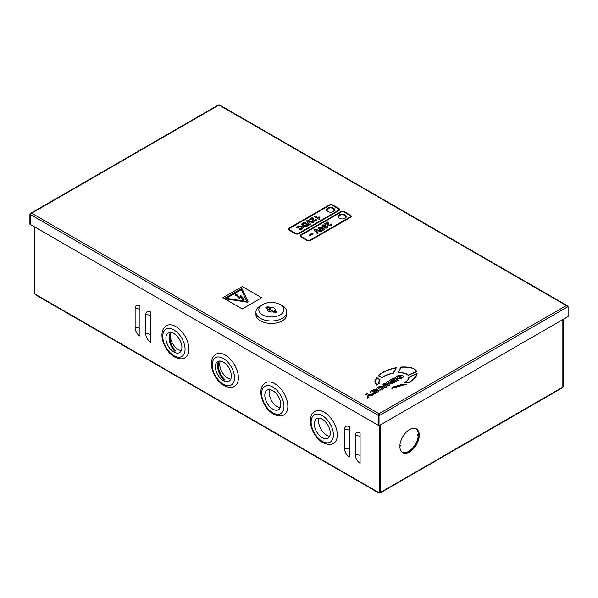 <?xml version="1.0" encoding="UTF-8"?>
<svg xmlns="http://www.w3.org/2000/svg" width="598" height="598" viewBox="0 0 598 598"><rect width="100%" height="100%" fill="white"/><g stroke="black" fill="none" stroke-linecap="round" stroke-linejoin="round"><path stroke-width="0.9" d="M170.692 332.495A13.717 7.916 -120 0 0 174.93 351.452M171.088 332.54A13.717 7.916 -120 0 0 175.707 351.004M218.674 361.17A13.717 7.916 -120 0 0 224.123 380.164M219.249 361.065A13.717 7.916 -120 0 0 224.893 379.715M418.413 435.964A13.717 7.916 -60 0 1 412.261 448.777A13.717 7.916 -60 0 1 402.312 452.417M416.006 428.706A13.717 7.916 -60 0 1 418.458 434.185L419.235 434.634A13.717 7.916 -60 0 0 416.41 428.908A13.717 7.916 -60 0 0 406.064 432.347A13.717 7.916 -60 0 0 399.868 445.816L400.339 445.547L399.935 444.852M379.491 425.447L379.491 492.969A1.233 0.71 -60 0 1 378.87 493.029A1.233 0.71 -60 0 1 378.616 492.46L379.491 492.969L380.261 492.52L380.261 424.999M150.629 312.014L150.629 342.25A6.855 3.962 60 0 1 145.785 333.848L145.785 314.817A6.855 3.962 60 0 1 149.545 311.528A6.855 3.962 60 0 1 150.629 312.014M349.426 426.793L349.426 457.022A6.855 3.962 60 0 1 344.575 448.627L344.575 429.588A6.855 3.962 60 0 1 348.335 426.307A6.855 3.962 60 0 1 349.426 426.793M34.265 226.694L34.265 293.655L35.14 294.156A1.233 0.71 120 0 0 35.394 294.724L378.87 493.029M360.093 432.952L360.093 463.181A6.855 3.962 60 0 1 355.242 454.786L355.242 435.748A6.855 3.962 60 0 1 359.002 432.466A6.855 3.962 60 0 1 360.093 432.952M139.962 305.855L139.962 336.091A6.855 3.962 60 0 1 135.118 327.697L135.118 308.658A6.855 3.962 60 0 1 138.878 305.376A6.855 3.962 60 0 1 139.962 305.855M563.735 319.07L563.735 386.592L562.86 386.981M380.358 424.939L380.358 492.46A1.233 0.71 -120 0 1 380.104 493.029L562.606 387.661A1.233 0.71 60 0 0 562.86 387.093L562.86 319.571M415.902 428.661A13.717 7.916 120 0 1 418.264 434.073L417.307 434.626L417.307 435.748L419.235 435.755A13.717 7.916 -60 0 1 413.039 449.225A13.717 7.916 -60 0 1 402.693 452.664A13.717 7.916 -60 0 1 399.868 446.938L400.339 445.547M418.764 436.024L419.235 434.634M562.957 319.519L562.957 387.041M379.491 492.969A1.233 0.71 -120 0 0 380.104 493.029M417.307 434.626L418.764 434.91M402.222 452.357A13.717 7.916 120 0 0 412.104 448.627A13.717 7.916 120 0 0 418.219 435.92M248.058 301.788L248.058 301.796A0.688 0.396 180 0 0 248.035 301.684L242.22 289.073A0.688 0.396 0 0 0 241.076 288.894L225.042 298.148A0.688 0.396 180 0 0 224.841 298.432A0.688 0.396 0 0 0 225.349 298.821L247.198 302.177A0.688 0.396 0 0 0 248.058 301.788A0.688 0.396 180 0 1 247.198 302.169L225.349 298.813A0.688 0.396 180 0 1 224.841 298.432L224.841 298.439M333.422 208.164A4.111 2.377 0 0 0 328.945 207.648A4.111 2.377 0 0 0 326.403 209.838A4.111 2.377 0 0 0 327.607 211.52A4.111 2.377 0 0 0 332.092 212.036A4.111 2.377 0 0 0 334.633 209.838A4.111 2.377 0 0 0 333.422 208.164M334.559 210.287A4.111 2.377 0 0 0 333.422 209.053A4.111 2.377 0 0 0 332.929 208.814M328.1 208.814A4.111 2.377 0 0 0 326.478 210.287M345.061 214.876A4.111 2.377 0 0 0 340.576 214.361A4.111 2.377 0 0 0 338.042 216.558A4.111 2.377 0 0 0 339.245 218.24A4.111 2.377 0 0 0 343.73 218.756A4.111 2.377 0 0 0 346.264 216.558A4.111 2.377 0 0 0 345.061 214.876M346.19 217.007A4.111 2.377 0 0 0 345.061 215.773A4.111 2.377 0 0 0 344.568 215.534M339.739 215.534A4.111 2.377 0 0 0 338.109 217.007M302.102 227.786L301.213 226.821L298.29 226.567L298.17 227.801L296.922 228.159L296.496 227.292L297.445 226.119L302.072 226.238L303.298 227.703L302.326 228.989L300.368 229.505L298.978 229.273L299.718 228.615L301.579 228.473L302.102 227.786L301.213 226.829L298.29 226.575L298.17 227.801L296.922 228.159M303.298 227.703L302.326 228.989M309.166 224.968L306.378 226.47L302.655 225.872L301.437 224.407L302.491 223.211L304.322 222.157L309.166 224.953L307.394 225.992M314.144 222.082L313.158 222.658L308.269 221.312L310.594 224.13L309.607 224.713L306.542 220.879L307.499 220.318L314.144 222.082L313.158 222.658L308.284 221.327M312.388 220.176L312.335 218.599L310.534 219.653L309.607 219.1L312.776 217.276L313.943 220.527L315.153 220.565L315.011 219.787L316.036 219.302L316.663 220.146L315.938 221.051L313.135 221.155L312.388 220.176L313.135 221.155L315.938 221.051L316.663 220.146M312.335 218.599L310.534 219.653L309.607 219.1M319.863 217.358L319.736 218.861L318.988 219.294L314.144 216.491L315.079 215.945L318.525 217.941L318.928 216.805L319.863 217.358M338.879 209.554A2.056 1.189 0 0 0 338.274 208.717L332.458 205.361A2.056 1.189 180 0 0 329.543 205.361L289.791 228.316A2.056 1.189 0 0 0 289.185 229.154A2.056 1.189 0 0 0 289.791 229.983L295.606 233.347A2.056 1.189 0 0 0 298.514 233.347L338.274 210.391A2.056 1.189 0 0 0 338.879 209.547A2.056 1.189 0 0 0 338.274 208.709L332.458 205.361M321.866 231.075L320.879 231.643L315.998 230.305L318.315 233.108L317.329 233.691L314.264 229.864L315.221 229.296L321.866 231.075M312.978 233.504L309.928 235.739L309.121 235.268L312.163 232.996L312.971 233.467L312.44 234.274L310.384 234.962L309.928 235.739L309.121 235.261M324.385 229.169L323.757 229.968L322.15 230.327L319.713 229.475L318.233 228.062L318.846 227.128L322.898 227.636L324.37 229.041M324.37 229.056L323.757 229.976L322.15 230.32L319.713 229.46L318.233 228.062M325.604 224.908L324.781 225.506L323.383 225.461L323.503 226.276L325.088 226.104L325.753 226.59L325.701 227.33L326.68 227.352L326.59 226.694L327.659 226.223L328.145 226.986L327.495 227.823L324.849 227.913L324.527 226.926L322.509 226.777L321.896 225.924L322.591 224.968L325.604 224.908M328.145 226.986L327.495 227.808L325.985 228.174L324.849 227.905L324.527 226.926M327.569 224.848L327.517 223.271L325.716 224.325L324.781 223.779L327.958 221.948L329.124 225.199L330.335 225.237L330.193 224.459L331.217 223.973L331.845 224.818L331.12 225.73L328.317 225.827L327.569 224.848L328.317 225.827L331.12 225.73M327.517 223.271L325.716 224.325L324.781 223.779M350.51 216.274A2.056 1.189 0 0 0 349.912 215.437L344.089 212.081L349.912 215.43A2.056 1.189 0 0 1 350.51 216.267A2.056 1.189 0 0 1 349.912 217.104L310.153 240.06A2.056 1.189 0 0 1 307.245 240.06L301.422 236.703A2.056 1.189 0 0 1 300.824 235.866A2.056 1.189 0 0 1 301.422 235.036L341.181 212.081A2.056 1.189 180 0 1 344.089 212.081L344.089 212.081A2.056 1.189 180 0 0 341.181 212.066L301.422 235.021A2.056 1.189 0 0 0 300.824 235.866M288.498 229.146L288.498 229.154A2.743 1.585 0 0 0 289.305 230.267L295.12 233.624A2.743 1.585 0 0 0 299 233.624L338.76 210.668A2.743 1.585 0 0 0 339.559 209.562A2.743 1.585 0 0 0 339.559 209.554A2.743 1.585 0 0 0 338.76 208.433L332.944 205.069A2.743 1.585 180 0 0 329.064 205.069L289.305 228.025A2.743 1.585 0 0 0 288.498 229.146L288.498 229.154A2.743 1.585 0 0 0 289.305 230.275L295.12 233.631A2.743 1.585 0 0 0 299 233.631L338.76 210.683A2.743 1.585 0 0 0 339.559 209.547L339.559 209.562M350.398 217.395A2.743 1.585 0 0 0 351.198 216.282A2.743 1.585 0 0 0 351.198 216.274L351.198 216.267A2.743 1.585 0 0 0 350.398 215.145L344.575 211.789A2.743 1.585 180 0 0 340.696 211.789L300.936 234.745A2.743 1.585 0 0 0 300.136 235.866A2.743 1.585 0 0 0 300.136 235.874A2.743 1.585 0 0 0 300.936 236.995L306.759 240.351A2.743 1.585 0 0 0 310.639 240.351L350.398 217.388A2.743 1.585 0 0 0 351.198 216.267M404.637 382.496L409.084 382.384C414.01 379.625 416.679 376.65 417.09 373.481L408.897 377.114C408.696 379.132 407.275 380.926 404.637 382.496L409.084 382.391C414.01 379.61 416.679 376.643 417.09 373.473L417.09 373.481M408.187 375.38L416.776 371.672C415.079 368.136 409.794 366.604 400.922 367.06L397.991 372.808C403.149 372.704 406.55 373.563 408.187 375.38L416.776 371.672M372.15 391.982L373.907 390.561L376.202 389.784L373.182 389.903L371.635 390.793L370.169 392.034L370.872 392.751C371.739 393.454 372.995 393.245 374.625 392.109L376.516 391.443L376.351 391.907M370.169 392.034L370.872 392.737C371.739 393.447 372.995 393.23 374.625 392.094L376.516 391.428L376.351 391.892L372.621 393.559L375.581 393.417L378.414 391.369L377.704 390.651C377.024 389.971 375.895 390.143 374.326 391.159L372.15 391.967L372.345 391.451L374.931 390.524M376.254 388.595L378.235 390.143L381.561 389.956L384.671 387.706L382.69 386.144L379.364 386.33L376.254 388.595L378.235 390.158L381.561 389.971L384.671 387.706M222.875 297.729L242.272 308.927L261.662 297.737L242.272 286.532L222.875 297.729L242.272 308.934L261.662 297.737M397.685 376.837L397.491 377.338L399.247 375.925L401.542 375.155L398.515 375.275L395.51 377.405L396.205 378.115C397.079 378.826 398.335 378.616 399.965 377.48L401.849 376.815L401.692 377.278L397.962 378.93L400.922 378.788L403.755 376.74L403.045 376.022C402.364 375.342 401.236 375.514 399.666 376.531L397.491 377.338L397.685 376.837L401.542 375.148M391.832 388.461L406.513 384.17L402.028 384.417L392.243 387.227L391.832 388.461L406.513 384.17M381.92 377.816C384.671 375.708 388.513 374.206 393.447 373.294L396.399 367.658C388.296 369.28 382.219 371.956 378.183 375.656L381.92 377.801C384.671 375.701 388.513 374.191 393.447 373.287L396.399 367.658M379.012 382.279L380.014 379.633L376.501 377.443L374.849 381.599L376.366 385.082L379.207 383.445L379.012 382.272L380.014 379.633M389.552 380.5L390.554 381.083L393.895 379.147L394.56 379.528L391.466 381.315L392.325 381.823L395.42 380.036L396.07 380.418L392.819 382.294L393.776 382.862L398.313 380.246L394.164 377.839L389.552 380.5L390.554 381.083L393.895 379.154L394.545 379.536M388.139 382.585L392.079 383.834L393.327 383.124L387.833 381.494L386.368 382.339L388.132 384.484L384.424 383.468L382.959 384.305L385.762 387.489L387.003 386.771L384.835 384.492L388.954 385.65L390.135 384.97L388.139 382.585L392.079 383.841L393.327 383.124M368.734 395.353L371.829 395.525L373.369 394.65L368.368 394.403L366.918 393.566L365.647 394.299L367.09 395.143L367.501 398.036L369.033 397.147L368.734 395.353L371.829 395.532L373.369 394.635M29.9 214.211L29.9 224.175L30.677 224.624L30.677 214.652L29.9 214.211L31.029 213.852M30.775 213.703A1.233 0.71 60 0 1 31.029 213.142A1.233 0.71 60 0 1 31.649 213.202L379.005 413.741A1.233 0.71 60 0 1 379.872 415.259L567.225 307.088A1.233 0.71 -120 0 0 566.351 305.578L218.995 105.031A1.233 0.71 -120 0 0 218.382 104.971L31.029 213.142M378.13 415.259L378.13 425.223L30.775 224.676L30.775 214.712L378.13 415.259A1.233 0.71 120 0 1 379.005 413.741L379.102 414.81L379.872 415.259L379.005 415.76L379.005 425.724L378.228 425.275L378.228 415.311L379.005 415.76M379.102 414.81L378.228 415.311M567.225 307.088L568.1 306.587L567.016 306.318M379.005 425.724L568.1 316.551L568.1 306.587M30.775 214.712A1.233 0.71 -60 0 1 31.649 213.202L218.995 105.031A1.233 0.71 -60 0 1 219.616 104.971L566.971 305.518A1.233 0.71 120 0 0 566.351 305.578L379.005 413.741M567.225 306.191L567.225 306.079A1.233 0.71 120 0 0 566.971 305.518M241.345 289.634L246.795 301.452L226.321 298.305L241.345 289.634L226.328 298.312M246.787 301.452L241.345 289.641M240.785 295.502L244.35 299.172L242.982 299.964L240.882 296.84L239.499 298.649L236.18 295.352L235.672 295.644L235.41 294.014L237.391 295.008L236.726 295.158L239.656 297.258L240.785 295.502M236.733 295.158L237.391 295.016M235.41 294.014L235.672 295.651L236.18 295.36L239.499 298.649L240.882 296.84L242.982 299.972L244.35 299.179M395.51 377.405L396.205 378.108C397.079 378.818 398.335 378.601 399.965 377.465L401.849 376.815M397.962 378.923L400.922 378.781L403.755 376.74M380.223 387.063L378.594 388.005L378.698 388.909L380.769 389.186L382.257 388.326L381.778 387.123L380.223 387.063L378.594 388.02L378.698 388.917L378.594 388.02M382.227 387.384L382.257 388.334L382.227 387.384L380.223 387.078M374.931 390.509L376.202 389.776M376.516 391.428L376.351 391.892M372.621 393.551L375.581 393.409L378.414 391.369M372.15 391.967L372.345 391.466M405.474 384.424L402.14 384.581L392.497 387.369L392.198 388.237L405.474 384.424L402.14 384.596L392.497 387.384L392.198 388.252M397.991 372.808L397.991 372.816C403.149 372.696 406.55 373.548 408.187 375.365M401.153 367.217L398.388 372.621C403.239 372.561 406.543 373.391 408.292 375.11L416.44 371.59C414.78 368.278 409.682 366.821 401.153 367.217L398.388 372.636M416.44 371.605C414.78 368.286 409.682 366.828 401.153 367.232M378.183 375.656L381.92 377.801M378.549 375.641L381.868 377.555C384.641 375.514 388.416 374.042 393.2 373.145L395.936 367.912C388.259 369.542 382.458 372.12 378.549 375.641C382.458 372.135 388.259 369.557 395.936 367.92M408.95 382.219C413.569 379.595 416.171 376.815 416.754 373.855L409.189 377.203C408.965 379.117 407.664 380.829 405.287 382.324L408.95 382.219M416.754 373.87L409.189 377.211C408.965 379.132 407.664 380.836 405.287 382.339M374.849 381.599L376.366 385.075L379.207 383.445M379.648 379.67L376.576 377.779L375.148 381.606L376.441 384.783L378.885 383.378L378.713 382.272L379.648 379.67M379.648 379.678L376.576 377.794L375.148 381.614M378.878 383.378L378.713 382.272M391.466 381.315L392.325 381.823L395.42 380.029L396.078 380.41M392.819 382.294L393.776 382.862L398.313 380.231M386.368 382.339L388.139 384.477M382.959 384.305L385.762 387.489M385.762 387.482L387.003 386.764M384.835 384.492L388.954 385.65L390.135 384.955M365.647 394.299L367.09 395.136L367.501 398.036M367.501 398.021L369.033 397.139M300.136 235.866L300.136 235.874A2.743 1.585 0 0 0 300.936 236.98L306.759 240.344A2.743 1.585 0 0 0 310.639 240.344L350.398 217.388M331.845 224.826L331.12 225.715M324.527 226.911L324.849 227.913L324.527 226.911L322.509 226.769L321.896 225.909M326.68 227.352L326.59 226.679L326.68 227.352M325.753 226.59L325.701 227.315L325.753 226.59M323.383 225.446L323.503 226.268L323.383 225.446L324.781 225.506M325.604 224.893L324.781 225.498M322.95 229.512L323.025 228.922L321.956 228.174L319.653 227.599L319.586 228.189L322.95 229.497L323.025 228.907L321.956 228.182L319.653 227.606L319.586 228.204M319.653 227.599L319.586 228.189M322.95 229.497L323.025 228.907M332.458 205.353A2.056 1.189 180 0 0 329.543 205.353L289.791 228.301A2.056 1.189 0 0 0 289.185 229.146M319.863 217.343L319.736 218.861L318.988 219.294L314.144 216.483M319.519 218.263L319.736 218.853M306.542 220.871L309.607 224.713L310.594 224.13M307.394 225.977L306.378 226.47L302.655 225.857L301.437 224.4M307.417 225.027L304.195 223.166L302.857 223.988L303.635 225.349L306.079 225.752L307.432 225.027L304.195 223.159L302.64 224.385M302.857 223.988L302.64 224.377M297.826 227.188L298.17 227.786M302.326 228.974L300.368 229.505M300.368 229.497L298.978 229.258M296.922 228.144L296.496 227.3M318.315 233.108L317.329 233.691M317.329 233.683L314.264 229.849M321.866 231.06L320.879 231.643M320.879 231.628L315.991 230.29M345.465 217.971A3.431 1.981 0 0 0 345.584 217.455A3.431 1.981 0 0 0 345.539 217.141A3.513 3.513 0 0 0 338.767 217.141A3.431 1.981 0 0 0 338.722 217.455A3.431 1.981 0 0 0 338.842 217.971M333.826 211.251A3.431 1.981 0 0 0 333.946 210.735A3.431 1.981 0 0 0 333.901 210.421A3.513 3.513 0 0 0 327.128 210.421A3.431 1.981 0 0 0 327.091 210.735A3.431 1.981 0 0 0 327.203 211.251M280.238 304.599L282.271 305.772A15.428 8.91 180 0 1 286.793 312.074A15.428 8.91 180 0 1 282.271 318.368A15.428 8.91 180 0 1 265.46 320.304A15.428 8.91 180 0 1 255.937 312.074A15.428 8.91 180 0 1 260.451 305.772L262.492 304.599A12.551 7.243 180 0 1 280.238 304.599A12.551 7.243 180 0 1 280.238 314.847A12.551 7.243 180 0 1 262.492 314.847A12.551 7.243 180 0 1 262.492 304.599L260.451 305.772M286.793 312.074L286.793 314.533A15.428 8.91 180 0 1 282.271 320.834A15.428 8.91 180 0 1 265.46 322.763A15.428 8.91 180 0 1 255.937 314.533L255.937 312.074M273.802 312.246L274.893 311.618L274.146 311.184A5.419 3.125 -120 0 1 271.97 310.706A5.419 3.125 -120 0 1 269.803 308.673A3.192 1.839 0 0 1 270.296 308.546A5.315 3.065 60 0 1 269.691 307.634L267.725 306.505L265.789 307.619L267.755 308.755A3.977 2.295 0 0 0 268.42 311.266A3.977 2.295 0 0 0 268.547 311.341A3.977 2.295 0 0 0 273.032 311.805L274.998 312.941L276.941 311.82L274.975 310.683A5.315 3.065 60 0 1 274.37 310.893L276.455 312.104M267.755 308.755A5.315 3.065 -120 0 0 270.393 311.536A5.315 3.065 -120 0 0 271.664 312.014M274.975 310.683A3.977 2.295 0 0 0 274.176 308.097A3.977 2.295 0 0 0 269.691 307.634M269.803 308.673L268.091 309.293M269.481 310.878L269.481 308.493M270.296 308.546L267.725 307.058L266.274 307.903M267.725 307.058L267.725 306.505M329.677 436.248A11.317 6.533 60 0 1 326.635 435.187A11.317 6.533 60 0 1 319.235 418.166M322.277 437.706A11.317 6.533 60 0 1 314.884 427.734A11.317 6.533 60 0 1 316.619 418.675A11.317 6.533 60 0 1 322.277 419.235A11.317 6.533 60 0 1 329.662 429.2A11.317 6.533 60 0 1 327.928 438.267A11.317 6.533 60 0 1 322.277 437.706M324.213 412.231A18.516 10.689 60 0 1 336.308 428.549A18.516 10.689 60 0 1 333.467 443.387C331.038 445.106 327.495 444.852 322.845 442.602C312.171 436.697 305.242 417.053 314.959 411.319A18.516 10.689 60 0 1 324.213 412.231M280.215 407.694A11.317 6.533 60 0 1 277.18 406.633A11.317 6.533 60 0 1 269.78 389.619M272.815 409.152A11.317 6.533 60 0 1 265.422 399.187A11.317 6.533 60 0 1 267.164 390.12A11.317 6.533 60 0 1 272.815 390.681A11.317 6.533 60 0 1 280.208 400.645A11.317 6.533 60 0 1 278.474 409.712A11.317 6.533 60 0 1 272.815 409.152M274.759 383.677A18.516 10.689 60 0 1 286.853 399.995A18.516 10.689 60 0 1 284.013 414.833C281.583 416.559 278.04 416.298 273.383 414.048C262.716 408.142 255.78 388.506 265.497 382.765A18.516 10.689 60 0 1 274.759 383.677M230.761 379.147A11.317 6.533 60 0 1 227.726 378.078A11.317 6.533 60 0 1 220.326 361.065M223.36 380.605A11.317 6.533 60 0 1 215.968 370.633A11.317 6.533 60 0 1 217.702 361.566A11.317 6.533 60 0 1 223.36 362.126A11.317 6.533 60 0 1 230.753 372.098A11.317 6.533 60 0 1 229.019 381.158A11.317 6.533 60 0 1 223.36 380.605M225.304 355.13A18.516 10.689 60 0 1 237.399 371.44A18.516 10.689 60 0 1 234.558 386.278C232.129 388.005 228.586 387.743 223.929 385.493C213.262 379.588 206.325 359.951 216.042 354.21A18.516 10.689 60 0 1 225.304 355.13M181.306 350.592A11.317 6.533 60 0 1 178.271 349.531A11.317 6.533 60 0 1 170.482 333.662M173.906 352.05A11.317 6.533 60 0 1 166.513 342.078A11.317 6.533 60 0 1 168.247 333.011A11.317 6.533 60 0 1 173.906 333.572A11.317 6.533 60 0 1 181.299 343.544A11.317 6.533 60 0 1 179.564 352.611A11.317 6.533 60 0 1 173.906 352.05M175.842 326.575A18.516 10.689 60 0 1 187.936 342.886A18.516 10.689 60 0 1 185.103 357.724C182.674 359.45 179.131 359.189 174.474 356.946C163.807 351.033 156.87 331.397 166.588 325.656A18.516 10.689 60 0 1 175.842 326.575M378.616 492.46L35.14 294.156M562.86 387.093L380.358 492.46M349.426 449.277A6.855 3.962 -0 0 0 344.575 448.627M349.426 430.246A6.855 3.962 -0 0 0 344.575 429.588M360.093 455.437A6.855 3.962 -0 0 0 355.242 454.786M360.093 436.405A6.855 3.962 -0 0 0 355.242 435.748M150.629 334.506A6.855 3.962 -0 0 0 145.785 333.848M150.629 315.467A6.855 3.962 -0 0 0 145.785 314.817M139.962 328.347A6.855 3.962 -0 0 0 135.118 327.697M139.962 309.316A6.855 3.962 -0 0 0 135.118 308.658M322.277 415.595A15.772 9.105 60 0 1 333.422 434.91A15.772 9.105 60 0 1 322.277 441.346A15.772 9.105 60 0 1 311.124 422.031A15.772 9.105 60 0 1 322.277 415.595M272.815 387.041A15.772 9.105 60 0 1 283.968 406.356A15.772 9.105 60 0 1 272.815 412.792A15.772 9.105 60 0 1 261.662 393.477A15.772 9.105 60 0 1 272.815 387.041M223.36 358.486A15.772 9.105 60 0 1 234.513 377.801A15.772 9.105 60 0 1 223.36 384.237A15.772 9.105 60 0 1 212.208 364.922A15.772 9.105 60 0 1 223.36 358.486M173.906 329.932A15.772 9.105 60 0 1 185.059 349.247A15.772 9.105 60 0 1 173.906 355.69A15.772 9.105 60 0 1 162.753 336.375A15.772 9.105 60 0 1 173.906 329.932M338.722 217.455L338.722 217.874M345.584 217.455L345.584 217.874M327.091 210.735L327.091 211.154M333.946 210.735L333.946 211.154"/></g></svg>

